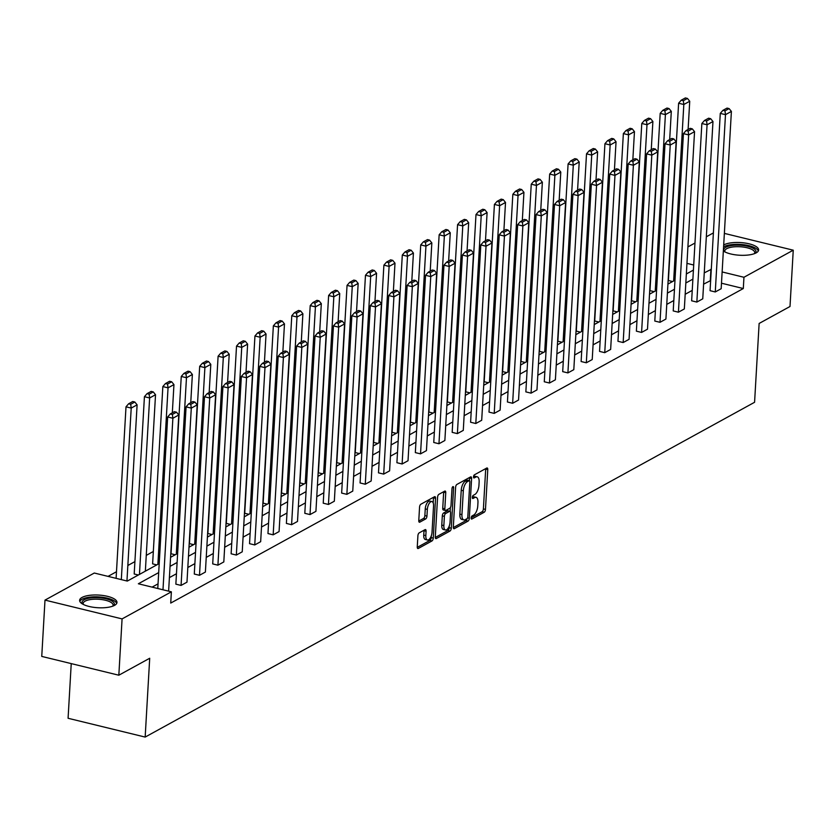 <?xml version="1.0" encoding="UTF-8"?>
<svg xmlns="http://www.w3.org/2000/svg" width="835" height="835" viewBox="0 0 835 835"><rect width="100%" height="100%" fill="white"/><g stroke="black" fill="none" stroke-linecap="round" stroke-linejoin="round"><path stroke-width="1.25" d="M471.149 517.919A1.649 0.741 103.7 0 0 471.566 519.078A1.649 0.741 103.7 0 0 471.869 519.026L484.185 512.262A2.359 1.054 103.7 0 0 485.469 509.413L487.765 469.625A2.359 1.054 103.7 0 0 487.17 467.976A2.359 1.054 103.7 0 0 486.732 468.049L474.426 474.812A1.649 0.741 103.7 0 0 473.518 476.806A1.649 0.741 103.7 0 0 473.946 477.964A1.649 0.741 103.7 0 0 474.238 477.912L475.835 477.036A7.536 3.371 103.7 0 1 477.213 476.785A7.536 3.371 103.7 0 1 479.133 482.066L478.946 485.385A7.536 3.371 103.7 0 1 474.833 494.497L473.236 495.374A1.649 0.741 103.7 0 0 472.339 497.368A1.649 0.741 103.7 0 0 472.756 498.516A1.649 0.741 103.7 0 0 473.059 498.464L474.656 497.587A7.536 3.371 103.7 0 1 476.033 497.347A7.536 3.371 103.7 0 1 477.954 502.628L477.766 505.947A7.536 3.371 103.7 0 1 473.643 515.059L472.046 515.926A1.649 0.741 103.7 0 0 471.149 517.919M82.049 597.432A18.704 6.346 -176.7 0 1 103.237 595.522A18.704 6.346 -176.7 0 1 116.973 602.473A18.704 6.346 -176.7 0 1 114.552 605.365A18.704 6.346 -176.7 0 1 93.353 607.275A18.704 6.346 -176.7 0 1 79.617 600.323A18.704 6.346 -176.7 0 1 82.049 597.432M723.694 244.937A18.704 6.346 -176.7 0 1 723.705 244.937A18.704 6.346 -176.7 0 1 744.893 243.016A18.704 6.346 -176.7 0 1 758.629 249.978A18.704 6.346 -176.7 0 1 756.197 252.859A18.704 6.346 -176.7 0 1 739.58 255.239A18.704 6.346 -176.7 0 1 723.35 250.97M419.191 532.876A2.359 1.054 103.7 0 0 417.907 535.726L417.26 546.883A2.359 1.054 103.7 0 0 417.865 548.532A2.359 1.054 103.7 0 0 418.293 548.459L431.977 540.944A2.359 1.054 103.7 0 0 433.261 538.095L435.557 498.307A2.359 1.054 103.7 0 0 434.952 496.658A2.359 1.054 103.7 0 0 434.524 496.731L420.84 504.246A2.359 1.054 103.7 0 0 419.556 507.095L418.784 520.581A2.359 1.054 103.7 0 0 419.379 522.23A2.359 1.054 103.7 0 0 419.817 522.146L425.662 518.932A2.359 1.054 103.7 0 0 426.956 516.093L427.343 509.402A6.294 2.818 103.7 0 1 431.935 501.584A6.294 2.818 103.7 0 1 433.542 506L432.029 532.187A6.294 2.818 103.7 0 1 427.436 540.015A6.294 2.818 103.7 0 1 425.829 535.6L426.08 531.227A2.359 1.054 103.7 0 0 425.474 529.578A2.359 1.054 103.7 0 0 425.046 529.661L419.191 532.876M724.362 233.393L793.25 250.187L790.004 306.497L759.13 323.458L754.579 402.282L145.165 737.075L149.705 658.251L118.831 675.212L122.077 618.902L44.996 600.104L94.292 573.029L127.317 581.077L159.214 563.552M793.25 250.187L743.954 277.272L722.139 271.949M158.692 572.601L138.359 583.769L171.373 591.827L170.726 603.079L743.307 288.534L743.954 277.272M171.373 591.827L122.077 618.902M453.311 527.083A2.359 1.054 103.7 0 0 453.916 528.732A2.359 1.054 103.7 0 0 454.344 528.659L468.017 521.144A2.359 1.054 103.7 0 0 469.301 518.295L471.598 478.507A2.359 1.054 103.7 0 0 471.003 476.858A2.359 1.054 103.7 0 0 470.564 476.931L456.891 484.446A2.359 1.054 103.7 0 0 455.607 487.285L453.311 527.083M449.992 531.039L436.319 538.554A2.359 1.054 103.7 0 1 435.891 538.638A2.359 1.054 103.7 0 1 435.286 536.978L437.582 497.19A2.359 1.054 103.7 0 1 438.866 494.341L444.721 491.126A2.359 1.054 103.7 0 1 445.149 491.053A2.359 1.054 103.7 0 1 445.754 492.702L444.825 508.839A2.359 1.054 103.7 0 0 445.42 510.488A2.359 1.054 103.7 0 0 445.859 510.415L449.741 508.285A2.359 1.054 103.7 0 0 451.025 505.436L451.996 488.632A1.649 0.741 103.7 0 1 453.196 486.586A1.649 0.741 103.7 0 1 453.614 487.744L451.286 528.2A2.359 1.054 103.7 0 1 449.992 531.039L447.915 530.538L435.286 537.469M118.831 675.212L41.75 656.414L44.996 600.104M71.236 663.606L68.084 718.277L145.165 737.075M138.37 575.002L134.195 573.989L144.424 396.698L149.632 397.971L149.121 394.172L153.254 391.907L151.166 391.396L147.033 393.661L149.121 394.172M175.204 554.764L171.039 553.751L181.258 376.46L186.466 377.733L185.965 373.934L190.088 371.669L188.011 371.158L183.877 373.422L185.965 373.934M212.048 534.525L207.884 533.513L218.102 356.221L223.31 357.495L222.799 353.696L226.932 351.42L224.855 350.919L220.722 353.184L222.799 353.696M248.893 514.287L244.718 513.274L254.946 335.983L260.155 337.257L259.643 333.457L263.776 331.182L261.689 330.681L257.556 332.946L259.643 333.457M285.727 494.049L281.562 493.036L291.78 315.745L296.989 317.008L296.488 313.219L300.621 310.944L298.533 310.443L294.4 312.708L296.488 313.219M322.571 473.81L318.406 472.798L328.625 295.507L333.833 296.769L333.322 292.981L337.455 290.705L335.378 290.204L331.245 292.469L333.322 292.981M359.415 453.572L355.24 452.56L365.469 275.268L370.677 276.531L370.166 272.742L374.299 270.467L372.212 269.955L368.078 272.231L370.166 272.742M396.26 433.334L392.085 432.311L402.303 255.03L407.511 256.293L407.01 252.504L411.144 250.229L409.056 249.717L404.923 251.993L407.01 252.504M433.094 413.095L428.929 412.072L439.147 234.781L444.356 236.054L443.844 232.266L447.977 229.99L445.9 229.479L441.767 231.754L443.844 232.266M469.938 392.857L465.763 391.834L475.992 214.543L481.2 215.816L480.689 212.017L484.822 209.752L482.745 209.241L478.612 211.516L480.689 212.017M506.782 372.619L502.607 371.596L512.836 194.304L518.044 195.578L517.533 191.779L521.666 189.514L519.579 189.002L515.445 191.278L517.533 191.779M543.616 352.38L539.452 351.358L549.67 174.066L554.878 175.34L554.377 171.54L558.511 169.275L556.423 168.764L552.29 171.039L554.377 171.54M580.461 332.132L576.296 331.119L586.514 153.828L591.723 155.101L591.211 151.302L595.345 149.037L593.267 148.526L589.134 150.801L591.211 151.302M617.305 311.893L613.13 310.881L623.359 133.59L628.567 134.863L628.056 131.064L632.189 128.799L630.101 128.287L625.968 130.552L628.056 131.064M654.139 291.655L649.974 290.643L660.193 113.351L665.401 114.625L664.9 110.825L669.033 108.56L666.946 108.049L662.813 110.314L664.9 110.825M153.327 551.497L146.271 555.379M134.905 561.621L127.849 565.493M116.493 571.735L108.039 576.38M672.561 281.541L668.397 280.518L678.615 103.227L683.823 104.5L683.322 100.711L687.455 98.436L685.368 97.925L681.235 100.2L683.322 100.711M635.727 301.779L631.552 300.757L641.781 123.476L646.989 124.739L646.478 120.95L650.611 118.674L648.524 118.163L644.39 120.438L646.478 120.95M598.883 322.018L594.708 320.995L604.937 143.714L610.145 144.977L609.634 141.188L613.767 138.913L611.69 138.401L607.556 140.677L609.634 141.188M562.038 342.256L557.874 341.244L568.092 163.952L573.301 165.215L572.789 161.426L576.922 159.151L574.845 158.65L570.712 160.915L572.789 161.426M525.205 362.494L521.03 361.482L531.248 184.191L536.456 185.453L535.955 181.665L540.088 179.389L538.001 178.888L533.868 181.153L535.955 181.665M488.36 382.733L484.185 381.72L494.414 204.429L499.622 205.702L499.111 201.903L503.244 199.628L501.157 199.127L497.023 201.392L499.111 201.903M451.516 402.971L447.351 401.959L457.57 224.667L462.778 225.941L462.266 222.141L466.4 219.866L464.323 219.365L460.189 221.63L462.266 222.141M414.671 423.209L410.507 422.197L420.725 244.905L425.933 246.179L425.433 242.38L429.566 240.115L427.478 239.603L423.345 241.868L425.433 242.38M377.837 443.448L373.662 442.435L383.891 265.144L389.1 266.417L388.588 262.618L392.721 260.353L390.634 259.842L386.501 262.106L388.588 262.618M340.993 463.686L336.818 462.673L347.047 285.382L352.255 286.655L351.744 282.856L355.877 280.591L353.8 280.08L349.667 282.355L351.744 282.856M304.149 483.935L299.984 482.912L310.202 305.62L315.411 306.894L314.899 303.095L319.033 300.83L316.956 300.318L312.822 302.594L314.899 303.095M267.315 504.173L263.14 503.15L273.358 325.859L278.566 327.132L278.065 323.333L282.199 321.068L280.111 320.556L275.978 322.832L278.065 323.333M230.47 524.411L226.295 523.388L236.524 346.097L241.732 347.37L241.221 343.571L245.354 341.306L243.267 340.795L239.134 343.07L241.221 343.571M193.626 544.65L189.462 543.627L199.68 366.335L204.888 367.609L204.377 363.82L208.51 361.545L206.433 361.033L202.3 363.308L204.377 363.82M156.782 564.888L152.617 563.865L162.835 386.584L168.044 387.847L167.543 384.058L171.676 381.783L169.588 381.271L165.455 383.547L167.543 384.058M687.904 246.92L694.971 243.037M706.327 236.796L713.393 232.913M711.295 269.308L704.249 272.888M692.893 279.13L685.827 283.013M674.471 289.254L667.405 293.127M656.049 299.368L648.983 303.251M637.627 309.493L630.561 313.365M619.205 319.607L612.149 323.489M600.783 329.731L593.727 333.614M582.36 339.845L575.305 343.728M563.949 349.969L556.882 353.852M545.526 360.083L538.46 363.966M527.104 370.208L520.038 374.09M508.682 380.332L501.616 384.204M490.26 390.446L483.204 394.329M471.838 400.57L464.782 404.443M453.426 410.684L446.36 414.567M435.004 420.809L427.938 424.681M416.582 430.923L409.515 434.805M398.159 441.047L391.093 444.93M379.737 451.161L372.671 455.044M361.315 461.285L354.259 465.168M342.893 471.399L335.837 475.282M324.481 481.524L317.415 485.406M306.059 491.638L298.993 495.52M287.637 501.762L280.57 505.645M269.214 511.886L262.148 515.759M250.792 522L243.726 525.883M232.37 532.125L225.314 535.997M213.948 542.239L206.892 546.121M195.536 552.363L188.47 556.235M177.114 562.477L170.048 566.36M693.708 265.019L686.954 263.369M170.57 557.31L177.636 553.438M188.992 547.196L196.058 543.314M207.414 537.072L214.47 533.2M225.836 526.958L232.892 523.075M244.248 516.834L251.314 512.961M262.67 506.72L269.736 502.837M281.092 496.595L288.158 492.713M299.514 486.481L306.581 482.599M317.937 476.357L325.003 472.474M336.359 466.243L343.415 462.36M354.781 456.119L361.837 452.236M373.193 445.994L380.259 442.122M391.615 435.88L398.681 431.998M410.037 425.756L417.103 421.884M428.459 415.642L435.526 411.759M446.882 405.518L453.937 401.645M465.304 395.404L472.359 391.521M483.726 385.279L490.782 381.407M502.138 375.166L509.204 371.283M520.56 365.041L527.626 361.158M538.982 354.927L546.048 351.044M557.404 344.803L564.47 340.92M575.826 334.689L582.882 330.806M594.249 324.564L601.304 320.682M612.66 314.44L619.727 310.568M631.083 304.326L638.149 300.443M649.505 294.202L656.571 290.329M667.927 284.088L674.993 280.205M686.349 273.964L693.415 270.091M710.648 280.57L703.602 284.151M692.236 290.392L685.18 294.275M673.824 300.517L666.758 304.389M655.402 310.63L648.336 314.513M636.98 320.755L629.914 324.627M618.558 330.869L611.491 334.752M600.135 340.993L593.069 344.865M581.713 351.107L574.657 354.99M563.291 361.231L556.235 365.114M544.879 371.345L537.813 375.228M526.457 381.47L519.391 385.352M508.035 391.584L500.969 395.466M489.613 401.708L482.546 405.591M471.19 411.832L464.135 415.705M452.768 421.946L445.713 425.829M434.346 432.071L427.29 435.943M415.934 442.185L408.868 446.067M397.512 452.309L390.446 456.181M379.09 462.423L372.024 466.306M360.668 472.547L353.602 476.42M342.246 482.661L335.19 486.544M323.823 492.786L316.768 496.668M305.401 502.9L298.345 506.782M286.989 513.024L279.923 516.907M268.567 523.138L261.501 527.021M250.145 533.262L243.079 537.145M231.723 543.387L224.657 547.259M213.301 553.501L206.245 557.383M194.879 563.625L187.823 567.497M176.467 573.739L169.401 577.622M158.045 583.863L152.106 587.12M710.282 280.477L710.929 269.225M743.307 288.534L721.492 283.211M194.92 402.063L192.833 401.562L188.7 403.827L190.787 404.338L194.92 402.063L197.196 404.892L186.977 582.172L181.07 585.418L191.288 408.127L186.08 406.864L175.861 584.156L181.07 585.418M213.343 391.949L211.255 391.438L207.122 393.702L209.209 394.214L213.343 391.949L215.618 394.767L205.389 572.058L199.492 575.305L209.71 398.013L204.502 396.74L194.284 574.031L199.492 575.305M231.754 381.825L229.677 381.313L225.544 383.589L227.621 384.1L231.754 381.825L234.04 384.653L223.811 561.934L217.914 565.18L228.132 387.889L222.924 386.626L212.706 563.907L217.914 565.18M250.176 371.711L248.099 371.199L243.966 373.464L246.043 373.976L250.176 371.711L252.462 374.529L242.233 551.82L236.336 555.066L246.555 377.775L241.346 376.502L231.128 553.793L236.336 555.066M268.599 361.586L266.511 361.075L262.388 363.35L264.465 363.862L268.599 361.586L270.874 364.404L260.656 541.696L254.748 544.942L264.977 367.65L259.768 366.377L249.54 543.668L254.748 544.942M287.021 351.462L284.933 350.961L280.8 353.226L282.888 353.737L287.021 351.462L289.296 354.291L279.078 531.582L273.17 534.828L283.399 357.537L278.191 356.263L267.962 533.555L273.17 534.828M305.443 341.348L303.355 340.837L299.222 343.112L301.31 343.613L305.443 341.348L307.718 344.166L297.5 521.457L291.592 524.704L301.821 347.412L296.613 346.139L286.384 523.43L291.592 524.704M323.865 331.224L321.778 330.723L317.644 332.988L319.732 333.499L323.865 331.224L326.141 334.052L315.922 511.344L310.015 514.579L320.233 337.298L315.025 336.025L304.806 513.316L310.015 514.579M342.277 321.11L340.2 320.598L336.067 322.874L338.154 323.375L342.277 321.11L344.563 323.928L334.334 501.219L328.437 504.465L338.655 327.174L333.447 325.901L323.228 503.192L328.437 504.465M360.699 310.985L358.622 310.484L354.489 312.749L356.566 313.261L360.699 310.985L362.985 313.814L352.756 491.105L346.859 494.341L357.077 317.049L351.869 315.787L341.651 493.078L346.859 494.341M379.121 300.871L377.044 300.36L372.911 302.635L374.988 303.136L379.121 300.871L381.407 303.689L371.178 480.981L365.281 484.227L375.499 306.936L370.291 305.662L360.073 482.954L365.281 484.227M397.543 290.747L395.456 290.246L391.323 292.511L393.41 293.022L397.543 290.747L399.819 293.576L389.601 470.867L383.693 474.103L393.922 296.811L388.713 295.548L378.485 472.84L383.693 474.103M415.966 280.633L413.878 280.122L409.745 282.397L411.832 282.898L415.966 280.633L418.241 283.451L408.023 460.743L402.115 463.989L412.344 286.697L407.136 285.424L396.907 462.715L402.115 463.989M434.388 270.509L432.3 269.997L428.167 272.273L430.255 272.784L434.388 270.509L436.663 273.337L426.445 450.618L420.537 453.864L430.756 276.573L425.547 275.31L415.329 452.601L420.537 453.864M452.81 260.395L450.723 259.883L446.589 262.148L448.677 262.66L452.81 260.395L455.085 263.213L444.867 440.504L438.959 443.75L449.178 266.459L443.969 265.186L433.751 442.477L438.959 443.75M471.222 250.27L469.145 249.759L465.011 252.034L467.089 252.546L471.222 250.27L473.508 253.088L463.279 430.38L457.382 433.626L467.6 256.335L462.392 255.072L452.173 432.353L457.382 433.626M489.644 240.156L487.567 239.645L483.434 241.91L485.511 242.421L489.644 240.156L491.93 242.975L481.701 420.266L475.804 423.512L486.022 246.221L480.814 244.947L470.596 422.239L475.804 423.512M508.066 230.032L505.989 229.521L501.856 231.796L503.933 232.307L508.066 230.032L510.352 232.85L500.123 410.142L494.216 413.388L504.444 236.096L499.236 234.823L489.007 412.114L494.216 413.388M526.488 219.908L524.401 219.407L520.268 221.672L522.355 222.183L526.488 219.908L528.764 222.736L518.545 400.028L512.638 403.274L522.867 225.982L517.658 224.709L507.43 402L512.638 403.274M544.911 209.794L542.823 209.282L538.69 211.558L540.777 212.059L544.911 209.794L547.186 212.612L536.968 389.903L531.06 393.149L541.289 215.858L536.08 214.585L525.852 391.876L531.06 393.149M563.333 199.669L561.245 199.168L557.112 201.433L559.199 201.945L563.333 199.669L565.608 202.498L555.39 379.789L549.482 383.025L559.701 205.744L554.492 204.471L544.274 381.762L549.482 383.025M581.755 189.555L579.667 189.044L575.534 191.319L577.622 191.82L581.755 189.555L584.03 192.374L573.812 369.665L567.904 372.911L578.123 195.62L572.914 194.346L562.696 371.638L567.904 372.911M600.167 179.431L598.09 178.93L593.956 181.195L596.033 181.706L600.167 179.431L602.452 182.26L592.224 359.551L586.327 362.787L596.545 185.495L591.337 184.232L581.118 361.524L586.327 362.787M618.589 169.317L616.512 168.806L612.379 171.081L614.456 171.582L618.589 169.317L620.875 172.135L610.646 349.427L604.749 352.673L614.967 175.381L609.759 174.108L599.54 351.399L604.749 352.673M637.011 159.193L634.934 158.692L630.801 160.957L632.878 161.468L637.011 159.193L639.286 162.021L629.068 339.313L623.16 342.548L633.389 165.257L628.181 163.994L617.952 341.285L623.16 342.548M655.433 149.079L653.346 148.567L649.212 150.843L651.3 151.344L655.433 149.079L657.709 151.897L647.49 329.188L641.583 332.434L651.811 155.143L646.603 153.87L636.374 331.161L641.583 332.434M673.855 138.954L671.768 138.443L667.635 140.718L669.722 141.23L673.855 138.954L676.131 141.783L665.913 319.064L660.005 322.31L670.234 145.019L665.025 143.756L654.797 321.047L660.005 322.31M692.278 128.84L690.19 128.329L686.057 130.594L688.144 131.105L692.278 128.84L694.553 131.659L684.335 308.95L678.427 312.196L688.645 134.905L683.437 133.631L673.219 310.923L678.427 312.196M710.7 118.716L708.612 118.205L704.479 120.48L706.567 120.992L710.7 118.716L712.975 121.534L702.757 298.826L696.849 302.072L707.068 124.78L701.859 123.517L691.641 300.798L696.849 302.072M729.112 108.602L727.034 108.091L722.901 110.356L724.978 110.867L729.112 108.602L731.397 111.42L721.169 288.712L715.271 291.958L725.49 114.666L720.281 113.393L710.063 290.684L715.271 291.958M476.033 497.347L473.946 496.835A7.536 3.371 103.7 0 0 472.568 497.086L474.656 497.587M477.213 476.785L475.125 476.284A7.536 3.371 103.7 0 0 473.758 476.524L475.835 477.036M471.159 517.763L482.108 511.751A2.359 1.054 103.7 0 0 483.392 508.901L485.688 469.113A2.359 1.054 103.7 0 0 485.688 468.623M469.364 480.657L469.52 477.996A2.359 1.054 103.7 0 0 469.51 477.505M453.311 527.574L465.94 520.633A2.359 1.054 103.7 0 0 467.099 518.618M466.922 518.744A1.649 0.741 103.7 0 0 467.819 516.75L469.834 481.826A1.649 0.741 103.7 0 0 469.416 480.668A1.649 0.741 103.7 0 0 469.113 480.72L467.433 481.649A7.536 3.371 103.7 0 0 463.321 490.761L461.943 514.631A7.536 3.371 103.7 0 0 463.863 519.913A7.536 3.371 103.7 0 0 465.241 519.673L466.922 518.744M467.579 480.344A1.649 0.741 103.7 0 0 467.329 480.167A1.649 0.741 103.7 0 0 467.026 480.219L469.113 480.72M463.863 519.913L461.786 519.412A7.536 3.371 103.7 0 1 459.855 514.13L461.233 490.249A7.536 3.371 103.7 0 1 465.345 481.137L467.026 480.219M445.42 510.488L443.343 509.987A2.359 1.054 103.7 0 1 442.738 508.327L443.667 492.191A2.359 1.054 103.7 0 0 443.667 491.711M450.357 507.628L450.138 511.364M449.303 525.873L449.199 527.689L451.286 528.2M443.855 525.591A6.294 2.818 103.7 0 0 445.462 529.995A6.294 2.818 103.7 0 0 450.055 522.178L450.587 512.951A2.359 1.054 103.7 0 0 449.992 511.302A2.359 1.054 103.7 0 0 449.554 511.375L445.671 513.504A2.359 1.054 103.7 0 0 444.387 516.354L443.855 525.591L441.778 525.079A6.294 2.818 103.7 0 0 443.385 529.494L445.462 529.995M448.249 511.062A2.359 1.054 103.7 0 0 447.904 510.79A2.359 1.054 103.7 0 0 447.476 510.863L449.554 511.375M441.778 525.079L442.31 515.853A2.359 1.054 103.7 0 1 443.594 513.003L447.476 510.863M447.915 530.538A2.359 1.054 103.7 0 0 449.199 527.689M427.436 540.015L425.349 539.504A6.294 2.818 103.7 0 1 423.742 535.089L423.992 530.726A2.359 1.054 103.7 0 0 423.992 530.235M431.935 501.584L429.848 501.073A6.294 2.818 103.7 0 0 425.255 508.891L427.343 509.402M418.784 521.061L423.585 518.431A2.359 1.054 103.7 0 0 424.869 515.581L425.255 508.891M433.177 502.91L433.469 497.796A2.359 1.054 103.7 0 0 433.469 497.305M417.27 547.374L429.889 540.433A2.359 1.054 103.7 0 0 431.173 537.594L431.277 535.882M673.657 280.946L683.823 104.5L689.731 101.254L688.103 129.477M689.731 101.254L687.455 98.436M681.235 100.2L678.615 103.227M731.397 111.42L725.49 114.666L724.978 110.867M720.281 113.393L722.901 110.356M655.235 291.06L665.401 114.625L671.309 111.379L669.68 139.591M671.309 111.379L669.033 108.56M662.813 110.314L660.193 113.351M636.813 301.185L646.989 124.739L652.886 121.493L651.258 149.715M652.886 121.493L650.611 118.674M644.39 120.438L641.781 123.476M712.975 121.534L707.068 124.78L706.567 120.992M701.859 123.517L704.479 120.48M694.553 131.659L688.645 134.905L688.144 131.105M683.437 133.631L686.057 130.594M724.571 251.721A16.189 5.49 -176.7 0 1 739.716 245.198A16.189 5.49 -176.7 0 1 754.903 253.475M754.402 253.663A14.988 5.083 3.3 0 0 754.746 252.692A14.988 5.083 3.3 0 0 739.664 246.732A14.988 5.083 3.3 0 0 724.822 250.959A14.988 5.083 3.3 0 0 725.051 251.972M758.305 251.001A18.589 6.304 3.3 0 0 739.695 244.384A18.589 6.304 3.3 0 0 723.59 246.826M82.926 604.227A16.189 5.49 -176.7 0 1 98.06 597.693A16.189 5.49 -176.7 0 1 113.247 605.97M112.746 606.158A14.988 5.083 3.3 0 0 113.09 605.187A14.988 5.083 3.3 0 0 98.008 599.227A14.988 5.083 3.3 0 0 83.166 603.465A14.988 5.083 3.3 0 0 83.396 604.467M116.66 603.507A18.589 6.304 3.3 0 0 98.05 596.879A18.589 6.304 3.3 0 0 79.816 601.377M618.391 311.298L628.567 134.863L634.464 131.617L632.836 159.829M634.464 131.617L632.189 128.799M625.968 130.552L623.359 133.59M676.131 141.783L670.234 145.019L669.722 141.23M665.025 143.756L667.635 140.718M599.968 321.423L610.145 144.977L616.042 141.741L614.424 169.954M616.042 141.741L613.767 138.913M607.556 140.677L604.937 143.714M657.709 151.897L651.811 155.143L651.3 151.344M646.603 153.87L649.212 150.843M581.546 331.537L591.723 155.101L597.63 151.855L596.002 180.078M597.63 151.855L595.345 149.037M589.134 150.801L586.514 153.828M639.286 162.021L633.389 165.257L632.878 161.468M628.181 163.994L630.801 160.957M563.124 341.661L573.301 165.215L579.208 161.98L577.58 190.192M579.208 161.98L576.922 159.151M570.712 160.915L568.092 163.952M620.875 172.135L614.967 175.381L614.456 171.582M609.759 174.108L612.379 171.081M544.712 351.775L554.878 175.34L560.786 172.093L559.158 200.316M560.786 172.093L558.511 169.275M552.29 171.039L549.67 174.066M602.452 182.26L596.545 185.495L596.033 181.706M591.337 184.232L593.956 181.195M526.29 361.899L536.456 185.453L542.364 182.218L540.736 210.43M542.364 182.218L540.088 179.389M533.868 181.153L531.248 184.191M584.03 192.374L578.123 195.62L577.622 191.82M572.914 194.346L575.534 191.319M507.868 372.013L518.044 195.578L523.942 192.332L522.313 220.555M523.942 192.332L521.666 189.514M515.445 191.278L512.836 194.304M565.608 202.498L559.701 205.744L559.199 201.945M554.492 204.471L557.112 201.433M489.446 382.138L499.622 205.702L505.519 202.456L503.891 230.669M505.519 202.456L503.244 199.628M497.023 201.392L494.414 204.429M547.186 212.612L541.289 215.858L540.777 212.059M536.08 214.585L538.69 211.558M471.023 392.252L481.2 215.816L487.097 212.57L485.479 240.793M487.097 212.57L484.822 209.752M478.612 211.516L475.992 214.543M528.764 222.736L522.867 225.982L522.355 222.183M517.658 224.709L520.268 221.672M452.601 402.376L462.778 225.941L468.685 222.695L467.057 250.907M468.685 222.695L466.4 219.866M460.189 221.63L457.57 224.667M510.352 232.85L504.444 236.096L503.933 232.307M499.236 234.823L501.856 231.796M434.179 412.5L444.356 236.054L450.263 232.808L448.635 261.031M450.263 232.808L447.977 229.99M441.767 231.754L439.147 234.781M491.93 242.975L486.022 246.221L485.511 242.421M480.814 244.947L483.434 241.91M415.767 422.614L425.933 246.179L431.841 242.933L430.213 271.145M431.841 242.933L429.566 240.115M423.345 241.868L420.725 244.905M473.508 253.088L467.6 256.335L467.089 252.546M462.392 255.072L465.011 252.034M397.345 432.739L407.511 256.293L413.419 253.047L411.791 281.27M413.419 253.047L411.144 250.229M404.923 251.993L402.303 255.03M455.085 263.213L449.178 266.459L448.677 262.66M443.969 265.186L446.589 262.148M378.923 442.853L389.1 266.417L394.997 263.171L393.368 291.384M394.997 263.171L392.721 260.353M386.501 262.106L383.891 265.144M436.663 273.337L430.756 276.573L430.255 272.784M425.547 275.31L428.167 272.273M360.501 452.977L370.677 276.531L376.575 273.295L374.957 301.508M376.575 273.295L374.299 270.467M368.078 272.231L365.469 275.268M418.241 283.451L412.344 286.697L411.832 282.898M407.136 285.424L409.745 282.397M342.079 463.091L352.255 286.655L358.163 283.409L356.535 311.632M358.163 283.409L355.877 280.591M349.667 282.355L347.047 285.382M399.819 293.576L393.922 296.811L393.41 293.022M388.713 295.548L391.323 292.511M323.656 473.215L333.833 296.769L339.741 293.534L338.112 321.746M339.741 293.534L337.455 290.705M331.245 292.469L328.625 295.507M381.407 303.689L375.499 306.936L374.988 303.136M370.291 305.662L372.911 302.635M305.234 483.329L315.411 306.894L321.318 303.648L319.69 331.871M321.318 303.648L319.033 300.83M312.822 302.594L310.202 305.62M362.985 313.814L357.077 317.049L356.566 313.261M351.869 315.787L354.489 312.749M286.822 493.454L296.989 317.008L302.896 313.772L301.268 341.985M302.896 313.772L300.621 310.944M294.4 312.708L291.78 315.745M344.563 323.928L338.655 327.174L338.154 323.375M333.447 325.901L336.067 322.874M268.4 503.568L278.566 327.132L284.474 323.886L282.846 352.109M284.474 323.886L282.199 321.068M275.978 322.832L273.358 325.859M326.141 334.052L320.233 337.298L319.732 333.499M315.025 336.025L317.644 332.988M249.978 513.692L260.155 337.257L266.052 334.01L264.424 362.223M266.052 334.01L263.776 331.182M257.556 332.946L254.946 335.983M307.718 344.166L301.821 347.412L301.31 343.613M296.613 346.139L299.222 343.112M231.556 523.806L241.732 347.37L247.63 344.124L246.012 372.347M247.63 344.124L245.354 341.306M239.134 343.07L236.524 346.097M289.296 354.291L283.399 357.537L282.888 353.737M278.191 356.263L280.8 353.226M213.134 533.93L223.31 357.495L229.218 354.249L227.59 382.461M229.218 354.249L226.932 351.42M220.722 353.184L218.102 356.221M270.874 364.404L264.977 367.65L264.465 363.862M259.768 366.377L262.388 363.35M194.712 544.055L204.888 367.609L210.796 364.363L209.167 392.586M210.796 364.363L208.51 361.545M202.3 363.308L199.68 366.335M252.462 374.529L246.555 377.775L246.043 373.976M241.346 376.502L243.966 373.464M176.3 554.169L186.466 377.733L192.374 374.487L190.745 402.7M192.374 374.487L190.088 371.669M183.877 373.422L181.258 376.46M234.04 384.653L228.132 387.889L227.621 384.1M222.924 386.626L225.544 383.589M157.878 564.293L168.044 387.847L173.951 384.601L172.323 412.824M173.951 384.601L171.676 381.783M165.455 383.547L162.835 386.584M215.618 394.767L209.71 398.013L209.209 394.214M204.502 396.74L207.122 393.702M139.455 574.407L149.632 397.971L155.529 394.725L145.353 571.161M155.529 394.725L153.254 391.907M147.033 393.661L144.424 396.698M197.196 404.892L191.288 408.127L190.787 404.338M186.08 406.864L188.7 403.827M121.315 579.615L131.21 408.085L137.107 404.85L126.951 580.993M130.698 404.297L134.832 402.021L132.744 401.51L128.611 403.785L130.698 404.297L131.21 408.085L126.001 406.822L116.107 578.342M137.107 404.85L134.832 402.021M128.611 403.785L126.001 406.822M162.982 589.771L172.876 418.252L167.668 416.978L157.773 588.508M168.618 591.149L178.773 415.005L172.876 418.252L172.365 414.452L176.498 412.187L174.411 411.676L170.277 413.951L172.365 414.452M167.668 416.978L170.277 413.951M176.498 412.187L178.773 415.005M471.326 518.89L471.869 519.026M473.695 477.777L474.238 477.912M472.516 498.338L473.059 498.464M485.688 469.113L487.765 469.625M483.392 508.901L485.469 509.413M482.108 511.751L484.185 512.262M469.52 477.996L471.598 478.507M467.569 517.867L469.301 518.295M465.94 520.633L468.017 521.144M453.562 528.461L454.344 528.659M465.345 481.137L467.433 481.649M461.233 490.249L463.321 490.761M459.855 514.13L461.943 514.631M435.546 538.366L436.319 538.554M443.667 492.191L445.754 492.702M442.738 508.327L444.825 508.839M452.288 487.421L453.614 487.744M443.594 513.003L445.671 513.504M442.31 515.853L444.387 516.354M423.992 530.726L426.08 531.227M423.742 535.089L425.829 535.6M424.869 515.581L426.956 516.093M423.585 518.431L425.662 518.932M419.034 521.958L419.817 522.146M433.469 497.796L435.557 498.307M431.173 537.594L433.261 538.095M429.889 540.433L431.977 540.944M417.521 548.271L418.293 548.459M467.329 480.167L469.416 480.668M447.904 510.79L449.992 511.302"/></g></svg>
